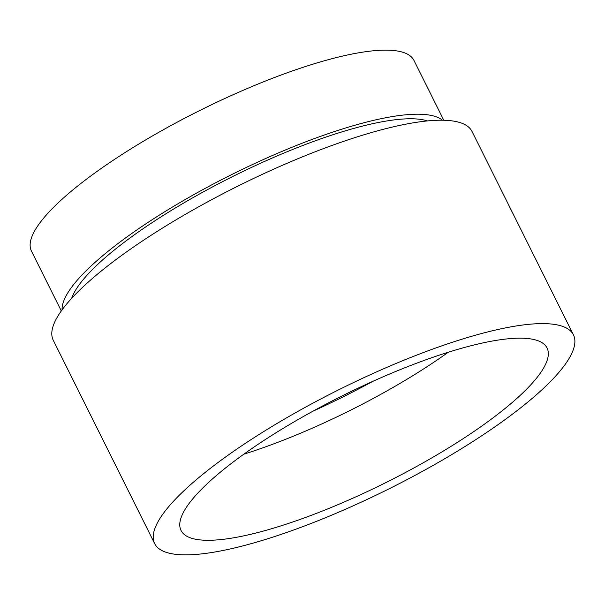 <?xml version="1.0" encoding="UTF-8"?>
<svg xmlns="http://www.w3.org/2000/svg" width="605" height="605" viewBox="0 0 605 605"><rect width="100%" height="100%" fill="white"/><g stroke="black" fill="none" stroke-linecap="round" stroke-linejoin="round"><path stroke-width="0.91" d="M448.297 352.231A204.49 48.544 -26.5 0 1 409.63 377.649A204.49 48.544 -26.5 0 1 243.86 454.166M445.567 449.719A204.49 48.544 -26.5 0 1 181.039 530.472A204.49 48.544 -26.5 0 1 282.52 428.748A204.49 48.544 -26.5 0 1 547.049 347.988A204.49 48.544 -26.5 0 1 445.567 449.719M372.748 381.384A215.539 51.168 -26.5 0 1 312.603 411.37M62.081 309.866A213.701 50.729 -26.5 0 1 169.453 208.861A213.701 50.729 -26.5 0 1 442.452 120.221M61.294 310.955L31.46 251.113A213.701 50.729 -26.5 0 1 137.517 144.799A213.701 50.729 -26.5 0 1 413.956 60.409L443.79 120.251M71.677 298.31A204.49 48.544 -26.5 0 1 173.128 209.338A204.49 48.544 -26.5 0 1 427.448 120.924M270.768 427.236A233.961 55.539 -26.5 0 1 573.427 334.837A233.961 55.539 -26.5 0 1 457.312 451.232A233.961 55.539 -26.5 0 1 154.661 543.63A233.961 55.539 -26.5 0 1 270.768 427.236M154.661 543.63L53.248 340.229A233.961 55.539 -26.5 0 1 169.362 223.842A233.961 55.539 -26.5 0 1 472.013 131.444L573.427 334.837"/></g></svg>
